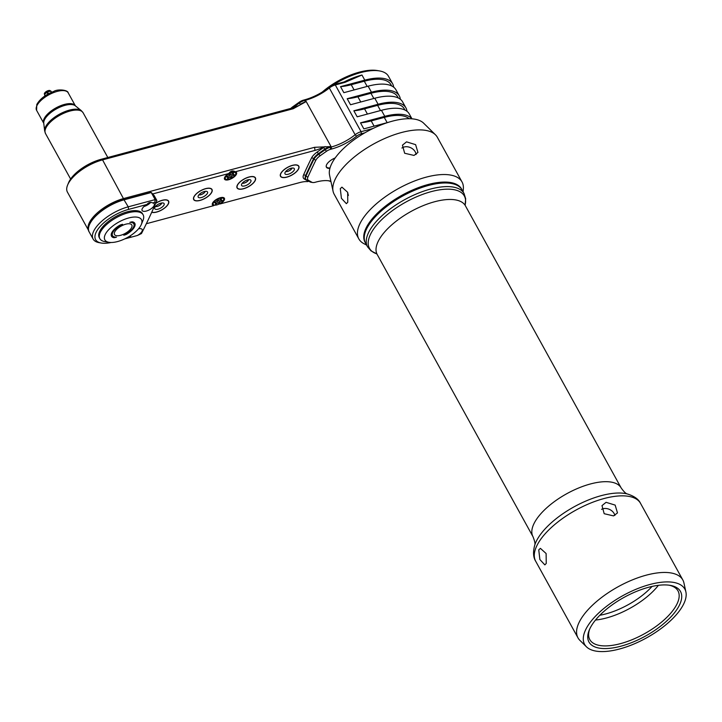<?xml version="1.0" encoding="UTF-8"?>
<svg xmlns="http://www.w3.org/2000/svg" width="722" height="722" viewBox="0 0 722 722"><rect width="100%" height="100%" fill="white"/><g stroke="black" fill="none" stroke-linecap="round" stroke-linejoin="round"><path stroke-width="1.08" d="M51.253 92.407L50.964 91.107L47.49 91.847L48.527 93.743M50.964 91.107L51.605 92.254L50.098 90.602A3.42 1.444 151.1 0 0 47.092 91.071A3.42 1.444 151.1 0 0 44.466 93.328A3.42 1.444 151.1 0 0 44.331 93.788L45.008 96.071M44.944 95.927L44.502 94.338L45.26 95.71M47.49 91.847L44.502 94.338M400.322 99.239A45.621 19.295 151.1 0 0 399.302 95.873L395.972 89.835A45.621 19.295 -28.9 0 0 368.121 86.171L343.862 92.678L340.531 86.649L364.79 80.142L361.966 75.016L345.089 82.317L335.288 84.943A7.608 3.213 151.1 0 0 329.322 88.003L355.134 134.752A30.414 12.87 -28.9 0 1 331.281 146.99L305.478 100.241L304.594 100.475L305.424 101.983L300.514 104.69A21.29 9.007 151.1 0 1 291.679 108.183L100.945 159.354A28.51 12.066 -28.9 0 0 68.59 182.675L67.606 185.067A30.793 13.023 151.1 0 0 67.426 192.115L88.644 230.562A30.793 13.023 -28.9 0 1 123.859 198.478L314.593 147.306L314.982 150.402L235.273 171.791C232.845 170.284 230.679 170.861 228.775 173.533L152.64 193.956M300.514 104.69L293.285 108.706L102.551 159.878A30.793 13.023 151.1 0 0 67.606 185.067M364.818 132.821L361.352 133.75A6.083 2.572 151.1 0 0 356.587 136.196A31.939 13.51 -28.9 0 1 331.542 149.048L331.281 146.99L330.396 147.225A7.608 3.213 151.1 0 0 325.189 149.716L326.488 151.286L320.09 155.799A9.882 4.179 151.1 0 0 315.803 160.302A758.849 321.01 151.1 0 0 307.852 177.215A9.882 4.179 151.1 0 0 308.538 180.374L311.913 182.269A6.083 2.572 151.1 0 0 312.617 182.504A6.083 2.572 151.1 0 0 315.135 182.287L316.019 182.043A31.939 13.51 -28.9 0 1 329.232 180.87A31.939 13.51 -28.9 0 1 330.893 181.258M314.593 147.306L330.062 146.62L330.658 149.292A6.083 2.572 151.1 0 0 326.488 151.286M308.863 181.258L307.5 181.619A21.29 9.007 -28.9 0 0 299.865 182.54L220.156 203.929A6.841 2.897 151.1 0 0 224.298 200.012A6.841 2.897 151.1 0 0 224.416 198.279A6.841 2.897 151.1 0 0 218.64 198.279A6.841 2.897 151.1 0 0 212.539 203.162A6.841 2.897 151.1 0 0 212.43 204.895A6.841 2.897 151.1 0 0 213.658 205.671L214.47 205.129M328.348 180.744A30.414 12.87 -28.9 0 1 330.992 181.718M406.982 111.305A45.621 19.295 151.1 0 0 405.963 107.93A45.621 19.295 151.1 0 0 378.111 104.266L353.852 110.782L357.182 116.811L381.442 110.304L384.772 116.332L360.513 122.839L363.843 128.877L388.129 122.406M399.302 95.873A45.621 19.295 151.1 0 0 371.451 92.208L347.192 98.715L350.522 104.744L374.781 98.237A45.621 19.295 -28.9 0 1 402.632 101.901L405.963 107.93M356.587 136.196L355.134 134.752A7.608 3.213 -28.9 0 1 361.09 131.693L372.976 128.498M304.404 99.889L305.478 100.241A30.414 12.87 151.1 0 0 329.322 88.003L329.449 87.037A31.939 13.51 151.1 0 1 304.404 99.889L303.52 100.132A6.083 2.572 -28.9 0 0 299.35 102.127L292.952 106.648A9.882 4.179 -28.9 0 0 290.785 108.426M351.614 79.176L348.762 80.35A20.532 8.682 151.1 0 1 344.015 81.965L334.214 84.591A6.083 2.572 151.1 0 0 329.449 87.037M292.266 108.02A11.408 4.828 -28.9 0 1 292.988 107.488L292.952 106.648M303.52 100.132L304.594 100.475A7.608 3.213 151.1 0 0 299.377 102.975L293.132 107.758M340.531 86.649A45.621 19.295 151.1 0 0 351.226 84.718L364.294 81.216A43.717 18.492 -28.9 0 1 390.972 84.727L391.64 85.927M364.79 80.142A45.621 19.295 -28.9 0 1 392.642 83.806A45.621 19.295 -28.9 0 1 393.661 87.172M347.192 98.715A45.621 19.295 151.1 0 0 357.886 96.784L370.946 93.273A43.717 18.492 -28.9 0 1 397.632 96.784L398.3 97.993M333.474 84.826A45.621 19.295 -28.9 0 1 379.501 70.927A45.621 19.295 -28.9 0 1 388.481 76.261L392.642 83.806M322.265 92.064A43.717 18.492 -28.9 0 1 377.38 70.557L379.501 70.927M331.542 149.048L330.658 149.292M329.9 168.379A9.503 4.025 -28.9 0 1 326.407 167.206A9.503 4.025 -28.9 0 1 326.561 164.806A9.503 4.025 -28.9 0 1 335.188 157.947M312.617 182.504L310.92 182.215A7.608 3.213 -28.9 0 1 310.036 181.917L306.66 180.022L308.538 180.374M389.095 122.108A45.621 19.295 151.1 0 0 388.102 122.361M409.166 118.706A43.717 18.492 151.1 0 0 384.266 117.406L371.207 120.908A45.621 19.295 -28.9 0 1 360.513 122.839M411.829 118.814A45.621 19.295 151.1 0 0 384.772 116.332M411.973 118.823L409.293 113.968A45.621 19.295 151.1 0 0 381.442 110.304M404.961 110.06L404.293 108.851A43.717 18.492 151.1 0 0 377.606 105.34L364.547 108.841A45.621 19.295 -28.9 0 1 353.852 110.782M228.775 173.533A6.841 2.897 151.1 0 0 224.641 177.45A6.841 2.897 151.1 0 0 224.524 179.182A6.841 2.897 151.1 0 0 230.3 179.182A6.841 2.897 151.1 0 0 236.392 174.3A6.841 2.897 151.1 0 0 236.509 172.567A6.841 2.897 151.1 0 0 235.273 171.791M323.826 146.909A21.29 9.007 -28.9 0 1 314.982 150.402M146.331 223.73L213.658 205.671M280.678 173.65A10.451 4.422 151.1 0 0 280.506 176.294A10.451 4.422 151.1 0 0 289.323 176.303A10.451 4.422 151.1 0 0 298.637 168.831A10.451 4.422 151.1 0 0 298.809 166.186A10.451 4.422 151.1 0 0 289.982 166.186A10.451 4.422 151.1 0 0 280.678 173.65M237.267 185.292A10.451 4.422 -28.9 0 1 246.581 177.829A10.451 4.422 -28.9 0 1 255.407 177.838A10.451 4.422 -28.9 0 1 255.236 180.473A10.451 4.422 -28.9 0 1 245.922 187.946A10.451 4.422 -28.9 0 1 237.096 187.937A10.451 4.422 -28.9 0 1 237.267 185.292M193.866 196.944A10.451 4.422 151.1 0 0 193.695 199.579A10.451 4.422 151.1 0 0 202.521 199.588A10.451 4.422 151.1 0 0 211.826 192.124A10.451 4.422 151.1 0 0 211.997 189.48A10.451 4.422 151.1 0 0 203.18 189.471A10.451 4.422 151.1 0 0 193.866 196.944M151.71 212.295A10.451 4.422 151.1 0 0 160.871 210.427A10.451 4.422 151.1 0 0 168.425 203.766A10.451 4.422 151.1 0 0 168.596 201.122A10.451 4.422 151.1 0 0 155.726 203.252M219.181 204.001L220.156 203.929M212.268 204.209A6.651 2.816 151.1 0 0 213.568 204.976L214.425 205.12A5.893 2.491 151.1 0 0 219.515 203.83A5.893 2.491 151.1 0 0 223.486 200.229A5.893 2.491 151.1 0 0 223.549 200.084A5.893 2.491 151.1 0 0 219.876 198.297A5.893 2.491 151.1 0 0 213.36 202.945A5.893 2.491 151.1 0 0 214.425 205.12M223.802 199.452A6.651 2.816 151.1 0 0 223.874 199.29A6.651 2.816 151.1 0 0 223.919 197.774M215.643 201.961L214.633 202.792L215.246 202.801A1.137 0.478 151.1 0 1 216.167 202.819A1.137 0.478 151.1 0 1 215.688 203.613L215.364 204.145L216.591 203.739A1.137 0.478 151.1 0 1 217.629 203.062A1.137 0.478 151.1 0 1 218.432 203.126A1.137 0.478 151.1 0 1 218.459 203.234L219.759 202.521A1.137 0.478 151.1 0 1 219.687 202.44A1.137 0.478 151.1 0 1 220.075 201.727A1.137 0.478 151.1 0 1 221.203 201.203L222.205 200.382L221.591 200.373A1.137 0.478 151.1 0 1 220.67 200.355A1.137 0.478 151.1 0 1 221.158 199.561L221.483 199.028L220.246 199.434A1.137 0.478 151.1 0 1 219.217 200.102A1.137 0.478 151.1 0 1 218.405 200.048A1.137 0.478 151.1 0 1 218.378 199.94L217.078 200.653A1.137 0.478 151.1 0 1 217.151 200.734A1.137 0.478 151.1 0 1 216.762 201.447A1.137 0.478 151.1 0 1 215.643 201.961M217.051 200.382L218.125 199.768M224.361 178.496A6.651 2.816 151.1 0 0 225.67 179.264L226.518 179.408A5.893 2.491 151.1 0 0 231.609 178.117A5.893 2.491 151.1 0 0 235.58 174.516A5.893 2.491 151.1 0 0 235.643 174.372A5.893 2.491 151.1 0 0 231.97 172.585A5.893 2.491 151.1 0 0 225.454 177.233A5.893 2.491 151.1 0 0 226.518 179.408M235.895 173.74A6.651 2.816 151.1 0 0 235.968 173.578A6.651 2.816 151.1 0 0 236.013 172.062M234.19 171.222A6.651 2.816 151.1 0 0 229.767 172.323M227.737 176.258L226.735 177.08L227.349 177.089A1.137 0.478 151.1 0 1 228.26 177.107A1.137 0.478 151.1 0 1 227.782 177.901L227.457 178.433L228.684 178.027A1.137 0.478 151.1 0 1 229.722 177.359A1.137 0.478 151.1 0 1 230.535 177.413A1.137 0.478 151.1 0 1 230.562 177.522L231.861 176.809A1.137 0.478 151.1 0 1 231.78 176.728A1.137 0.478 151.1 0 1 232.168 176.015A1.137 0.478 151.1 0 1 233.296 175.491L234.298 174.67L233.684 174.661A1.137 0.478 151.1 0 1 232.764 174.643A1.137 0.478 151.1 0 1 233.251 173.849L233.576 173.316L232.349 173.722A1.137 0.478 151.1 0 1 231.311 174.39A1.137 0.478 151.1 0 1 230.499 174.336A1.137 0.478 151.1 0 1 230.471 174.228L229.172 174.941A1.137 0.478 151.1 0 1 229.244 175.022A1.137 0.478 151.1 0 1 228.856 175.735A1.137 0.478 151.1 0 1 227.737 176.258M229.145 174.679L230.219 174.056M146.927 204.479L128.57 209.407L128.236 206.826L155.158 199.606L156.873 200.508L154.129 195.527L151.214 192.449L150.835 192.702L151.214 192.449L155.158 199.606L154.824 202.359L152.667 202.936C150.555 201.889 148.642 202.404 146.927 204.479A6.94 2.933 151.1 0 0 142.225 208.739A6.94 2.933 151.1 0 0 142.108 210.49A6.94 2.933 151.1 0 0 147.965 210.49A6.94 2.933 151.1 0 0 154.147 205.535A6.94 2.933 151.1 0 0 154.255 203.785A6.94 2.933 151.1 0 0 152.667 202.936M156.873 200.508L155.871 202.918L154.824 202.359M128.57 209.407A28.898 12.22 151.1 0 0 99.149 227.62A28.898 12.22 151.1 0 0 101.297 243.034A28.898 12.22 151.1 0 0 111.116 242.493M124.707 238.901L137.342 235.507A6.94 2.933 151.1 0 0 142.054 231.248A6.94 2.933 151.1 0 0 142.162 229.497A6.94 2.933 151.1 0 0 138.552 228.793M129.933 236.022A6.94 2.933 151.1 0 0 130.014 236.202A6.94 2.933 151.1 0 0 131.612 237.042M137.342 235.507L141.449 233.576A948.555 401.27 151.1 0 0 155.871 202.918M141.341 224.443L142.983 220.454A24.71 10.451 151.1 0 0 143.127 214.804L142.541 213.748A24.71 10.451 151.1 0 0 121.684 213.73A24.71 10.451 151.1 0 0 99.681 231.383A24.71 10.451 151.1 0 0 99.275 237.628L99.853 238.684A24.71 10.451 151.1 0 0 104.717 241.581L108.959 242.312A20.911 8.845 151.1 0 0 127.036 237.718A20.911 8.845 151.1 0 0 141.115 224.939A20.911 8.845 151.1 0 0 141.341 224.443A20.911 8.845 151.1 0 0 128.308 218.08A20.911 8.845 151.1 0 0 105.195 234.578A20.911 8.845 151.1 0 0 108.959 242.312M150.69 202.413A6.94 2.933 -28.9 0 1 144.057 206.465M147.207 204.145A4.946 2.094 151.1 0 0 148.922 202.819M124.031 199.823L128.236 206.826A30.793 13.023 151.1 0 0 101.197 221.699A30.793 13.023 151.1 0 0 93.12 239.063A30.793 13.023 151.1 0 0 99.176 242.664L101.297 243.034M143.127 214.804A24.71 10.451 151.1 0 0 122.271 214.786A24.71 10.451 151.1 0 0 100.259 232.439A24.71 10.451 151.1 0 0 99.853 238.684M114.897 237.06A12.166 5.144 151.1 0 1 113.083 231.861A12.166 5.144 151.1 0 1 122.541 224.307L121.278 224.65A3.8 1.606 -28.9 0 0 119.121 225.598A13.303 5.632 151.1 0 0 111.504 236.193A13.303 5.632 151.1 0 0 113.471 237.601A3.8 1.606 -28.9 0 0 115.231 237.502L116.495 237.159A12.166 5.144 151.1 0 1 114.897 237.06L114.536 236.987M131.648 227.484A9.882 4.179 -28.9 0 1 122.848 234.542A9.882 4.179 -28.9 0 1 114.5 234.533A9.882 4.179 -28.9 0 1 114.663 232.042A9.882 4.179 -28.9 0 1 123.471 224.975A9.882 4.179 -28.9 0 1 131.81 224.984A9.882 4.179 -28.9 0 1 131.648 227.484M133.732 226.663A12.166 5.144 151.1 0 1 123.769 235.21L125.032 234.876A3.8 1.606 -28.9 0 0 127.189 233.919A13.303 5.632 151.1 0 0 134.806 223.333A13.303 5.632 151.1 0 0 132.839 221.925A3.8 1.606 -28.9 0 0 131.079 222.015L129.816 222.358A12.166 5.144 151.1 0 1 133.732 226.663L134.229 225.472A13.303 5.632 151.1 0 0 134.509 222.899M111.305 235.715A13.303 5.632 151.1 0 0 112.975 236.699L113.995 236.906M307.852 177.215L305.532 175.771A11.408 4.828 -28.9 0 0 305.406 178.533L305.74 179.128A11.408 4.828 151.1 0 1 305.866 176.376A760.365 321.66 151.1 0 1 313.844 159.427A11.408 4.828 151.1 0 1 318.79 154.237L325.189 149.716L324.855 149.12A7.608 3.213 -28.9 0 1 330.062 146.62M305.74 179.128A11.408 4.828 151.1 0 0 306.66 180.022M280.362 175.978A10.451 4.422 151.1 0 0 280.506 176.132L281.011 176.628A10.252 4.341 151.1 0 0 289.91 175.951A10.252 4.341 151.1 0 0 298.466 168.876A10.252 4.341 151.1 0 0 298.827 166.8A10.252 4.341 151.1 0 0 290.551 166.051A10.252 4.341 151.1 0 0 280.849 173.605A10.252 4.341 151.1 0 0 281.011 176.628M298.827 166.8L298.673 166.114A10.451 4.422 151.1 0 0 298.619 165.907M285.082 172.468A5.325 2.247 151.1 0 0 284.874 173.19A5.325 2.247 151.1 0 0 288.836 174.056A5.325 2.247 151.1 0 0 294.224 170.013A5.325 2.247 -28.9 0 0 293.854 168.235A5.325 2.247 -28.9 0 0 289.17 168.957A5.325 2.247 -28.9 0 0 285.082 172.468M285.677 171.556A3.899 1.652 151.1 0 0 289.098 170.87A3.899 1.652 151.1 0 0 291.923 168.388A3.899 1.652 -28.9 0 0 292.049 168.045M292.022 168.045A3.899 1.652 -28.9 0 1 291.905 168.352A3.899 1.652 151.1 0 1 289.107 170.825A3.899 1.652 151.1 0 1 285.695 171.538M285.75 171.475A3.8 1.606 151.1 0 0 289.08 170.798A3.8 1.606 151.1 0 0 291.823 168.379A3.8 1.606 -28.9 0 0 291.941 168.064M255.209 177.549A10.451 4.422 -28.9 0 1 255.263 177.756L255.417 178.442A10.252 4.341 151.1 0 0 247.15 177.702A10.252 4.341 151.1 0 0 237.448 185.247A10.252 4.341 151.1 0 0 237.61 188.28A10.252 4.341 151.1 0 0 246.509 187.594A10.252 4.341 151.1 0 0 255.056 180.527A10.252 4.341 151.1 0 0 255.417 178.442M237.61 188.28L237.105 187.783A10.451 4.422 -28.9 0 1 236.96 187.621M241.68 184.11A5.325 2.247 151.1 0 0 241.473 184.832A5.325 2.247 151.1 0 0 245.435 185.707A5.325 2.247 151.1 0 0 250.823 181.655A5.325 2.247 -28.9 0 0 250.444 179.877A5.325 2.247 -28.9 0 0 245.769 180.599A5.325 2.247 -28.9 0 0 241.68 184.11M242.276 183.207A3.899 1.652 151.1 0 0 245.688 182.513A3.899 1.652 151.1 0 0 248.521 180.031A3.899 1.652 -28.9 0 0 248.639 179.688M248.612 179.697A3.899 1.652 -28.9 0 1 248.503 179.995A3.899 1.652 151.1 0 1 245.706 182.467A3.899 1.652 151.1 0 1 242.294 183.18M242.339 183.117A3.8 1.606 151.1 0 0 245.679 182.44A3.8 1.606 151.1 0 0 248.422 180.022A3.8 1.606 -28.9 0 0 248.53 179.706M193.559 199.263A10.451 4.422 151.1 0 0 193.704 199.425L194.209 199.922A10.252 4.341 151.1 0 0 203.108 199.245A10.252 4.341 151.1 0 0 211.654 192.169A10.252 4.341 151.1 0 0 212.015 190.094A10.252 4.341 151.1 0 0 203.748 189.345A10.252 4.341 151.1 0 0 194.037 196.889A10.252 4.341 151.1 0 0 194.209 199.922M212.015 190.094L211.862 189.399A10.451 4.422 151.1 0 0 211.808 189.191M198.279 195.761A5.325 2.247 151.1 0 0 198.072 196.474A5.325 2.247 151.1 0 0 202.034 197.35A5.325 2.247 151.1 0 0 207.422 193.306A5.325 2.247 -28.9 0 0 207.043 191.52A5.325 2.247 -28.9 0 0 202.359 192.251A5.325 2.247 -28.9 0 0 198.279 195.761M198.866 194.85A3.899 1.652 151.1 0 0 202.286 194.164A3.899 1.652 151.1 0 0 205.111 191.673A3.899 1.652 -28.9 0 0 205.238 191.33A3.899 1.652 -28.9 0 1 205.093 191.646A3.899 1.652 151.1 0 1 202.295 194.119A3.899 1.652 151.1 0 1 198.884 194.832M198.938 194.769A3.8 1.606 151.1 0 0 202.268 194.083A3.8 1.606 151.1 0 0 205.012 191.664A3.8 1.606 -28.9 0 0 205.129 191.348M151.773 212.151A10.252 4.341 151.1 0 0 160.771 210.382A10.252 4.341 151.1 0 0 168.253 203.812A10.252 4.341 151.1 0 0 168.614 201.736A10.252 4.341 151.1 0 0 155.663 203.405M168.614 201.736L168.461 201.041A10.451 4.422 151.1 0 0 168.406 200.833M154.869 207.404A5.325 2.247 151.1 0 0 154.661 208.116A5.325 2.247 151.1 0 0 158.623 208.992A5.325 2.247 151.1 0 0 164.02 204.949A5.325 2.247 -28.9 0 0 163.641 203.162A5.325 2.247 -28.9 0 0 158.957 203.893A5.325 2.247 -28.9 0 0 154.869 207.404M155.465 206.492A3.899 1.652 151.1 0 0 158.885 205.806A3.899 1.652 151.1 0 0 161.71 203.315A3.899 1.652 -28.9 0 0 161.836 202.981A3.899 1.652 -28.9 0 1 161.692 203.288A3.899 1.652 151.1 0 1 158.894 205.761A3.899 1.652 151.1 0 1 155.483 206.474M155.537 206.411A3.8 1.606 151.1 0 0 158.867 205.725A3.8 1.606 151.1 0 0 161.611 203.306A3.8 1.606 -28.9 0 0 161.728 202.99M326.2 165.988A9.305 3.935 151.1 0 0 326.714 167.206A9.305 3.935 151.1 0 0 330.026 167.937M464.056 193.514L462.062 189.895A55.125 23.321 151.1 0 0 451.214 183.442A55.125 23.321 151.1 0 0 403.571 195.554A55.125 23.321 151.1 0 0 366.442 229.244A55.125 23.321 151.1 0 0 365.855 230.562A55.125 23.321 151.1 0 0 365.54 243.179L367.534 246.798L371.027 250.877L376.749 253.846A54.177 22.914 151.1 0 1 370.359 234.632A54.177 22.914 -28.9 0 1 427.577 192.693A54.177 22.914 -28.9 0 1 465.112 205.057L465.663 198.758L464.056 193.514A55.125 23.321 -28.9 0 0 417.533 193.487A55.125 23.321 -28.9 0 0 368.446 232.863A55.125 23.321 151.1 0 0 367.534 246.798M451.214 183.442L449.941 183.226A53.988 22.833 151.1 0 0 403.282 195.084A53.988 22.833 151.1 0 0 366.92 228.071A53.988 22.833 151.1 0 0 366.352 229.37L365.855 230.562M461.8 189.453A55.125 23.321 151.1 0 0 415.583 188.74A55.125 23.321 151.1 0 0 365.946 228.332A55.125 23.321 151.1 0 0 365.305 242.718M463.109 191.79L463.343 188.866A58.924 24.927 151.1 0 0 462.008 181.926A58.924 24.927 151.1 0 0 412.271 181.899A58.924 24.927 151.1 0 0 359.791 223.991A58.924 24.927 151.1 0 0 358.825 238.892A58.924 24.927 151.1 0 0 363.987 243.72L366.586 245.074M347.778 202.223L346.37 203.667L341.416 198.315L340.288 188.65L341.939 187.142L347.652 192.287L347.778 202.223M358.825 238.892L334.178 194.245A58.924 24.927 -28.9 0 1 333.077 191.294A58.924 24.927 -28.9 0 1 335.152 179.345A58.924 24.927 -28.9 0 1 384.303 138.678A58.924 24.927 -28.9 0 1 435.447 134.779A58.924 24.927 -28.9 0 1 437.361 137.288L462.008 181.926M414.022 155.429L404.654 153.254L402.461 145.167L406.531 141.855L415.61 144.644L417.939 152.45L414.022 155.429M348.419 195.418A8.556 3.908 75 0 1 347.679 192.35M333.077 191.294L329.566 175.166A54.177 22.914 -28.9 0 1 331.461 164.183A54.177 22.914 -28.9 0 1 376.658 126.792A54.177 22.914 -28.9 0 1 423.679 123.209L435.447 134.779M416.08 154.535A8.556 6.697 25.2 0 0 404.112 146.999A8.556 6.697 -154.8 0 0 401.901 148.028M538.756 549.866L540.399 548.359L546.112 553.512L546.247 563.44L544.839 564.884L539.875 559.532L538.756 549.866M586.481 646.84L579.919 640.387A59.881 25.333 -28.9 0 1 577.979 637.842A59.881 25.333 -28.9 0 1 578.963 622.707A59.881 25.333 -28.9 0 1 632.282 579.937A59.881 25.333 -28.9 0 1 682.822 579.965A59.881 25.333 -28.9 0 1 683.942 582.97L685.9 591.959A57.228 24.214 -28.9 0 1 683.887 603.556A57.228 24.214 -28.9 0 1 636.154 643.049A57.228 24.214 -28.9 0 1 586.481 646.84A57.228 24.214 -28.9 0 1 585.56 629.936A57.228 24.214 -28.9 0 1 639.746 587.789A57.228 24.214 -28.9 0 1 685.9 591.959M613.556 515.896L604.188 513.712L601.995 505.626L606.065 502.322L615.153 505.102L617.481 512.909L613.556 515.896M679.637 604.702A52.273 22.111 -28.9 0 1 621.841 645.937A52.273 22.111 -28.9 0 1 589.269 630.044A52.273 22.111 -28.9 0 1 589.82 628.79A52.273 22.111 -28.9 0 1 625.026 596.85A52.273 22.111 -28.9 0 1 670.206 585.361A52.273 22.111 -28.9 0 1 679.637 604.702M669.113 585.199A50.378 21.308 -28.9 0 1 677.994 590.894A50.378 21.308 -28.9 0 1 677.164 603.628A50.378 21.308 -28.9 0 1 632.31 639.611A50.378 21.308 -28.9 0 1 589.793 639.584A50.378 21.308 -28.9 0 1 589.712 629.033M595.515 620.045A50.378 21.308 151.1 0 0 658.41 585.316M599.847 615.252A47.363 20.035 151.1 0 0 652.056 586.435M614.864 515.418A8.556 6.697 25.2 0 0 603.041 508.748A8.556 6.697 -154.8 0 0 601.543 509.335M46.822 92.217L47.869 94.113M36.885 105.746A18.059 7.635 151.1 0 0 36.587 110.313L43.762 123.309A18.059 7.635 -28.9 0 1 44.087 118.787A18.059 7.635 -28.9 0 1 60.116 105.908A18.059 7.635 -28.9 0 1 75.386 105.854L68.211 92.858A18.059 7.635 151.1 0 0 52.968 92.849A18.059 7.635 151.1 0 0 36.885 105.746M44.656 130.899L43.753 123.218A18.285 7.734 -28.9 0 1 44.457 119.87A18.285 7.734 -28.9 0 1 59.339 107.416A18.285 7.734 -28.9 0 1 75.314 105.791L81.324 110.656A21.254 8.989 151.1 0 0 62.769 112.542A21.254 8.989 151.1 0 0 45.477 127.009A21.254 8.989 151.1 0 0 44.656 130.899L45.495 133.525L70.621 179.038M81.324 110.656L83.111 112.767A21.48 9.088 151.1 0 0 64.98 112.749A21.48 9.088 151.1 0 0 45.847 128.092A21.48 9.088 151.1 0 0 45.495 133.525M124.004 199.615L102.551 159.878L100.945 159.354M293.285 108.706L291.679 108.183M374.781 98.237L378.111 104.266M334.214 84.591L335.288 84.943L361.09 131.693L361.352 133.75M368.121 86.171L371.451 92.208M305.424 101.983A7.608 3.213 151.1 0 0 300.217 104.482L299.35 102.127M300.361 104.771L298.556 105.647M361.966 75.016A45.621 19.295 151.1 0 0 344.141 81.929M360.765 102.001L357.886 96.784M373.834 98.49L370.946 93.273M354.105 89.934L351.226 84.718M367.173 86.432L364.294 81.216M345.089 82.317L344.015 81.965M310.036 181.917L311.913 182.269M371.207 120.908L374.086 126.124M364.547 108.841L367.426 114.058M377.606 105.34L380.485 110.556M384.266 117.406L387.145 122.623M308.736 181.285A9.124 3.863 -28.9 0 1 307.834 180.96L304.449 179.065A12.924 5.469 -28.9 0 1 303.556 174.932A761.89 322.301 -28.9 0 1 311.543 157.947A12.924 5.469 -28.9 0 1 317.148 152.071L323.546 147.55A9.124 3.863 -28.9 0 1 325.062 146.575M214.948 202.268L215.246 202.801M220.86 199.019L221.158 199.561M220.779 200.454L221.203 201.203M218.405 200.048L219.659 202.34M217.178 200.896L218.36 203.044M216.185 202.999L216.591 203.739M227.051 176.556L227.349 177.089M232.953 173.307L233.251 173.849M232.881 174.742L233.296 175.491M230.499 174.336L231.762 176.628M229.271 175.184L230.453 177.332M228.278 177.296L228.684 178.027M93.12 239.063L89.203 231.979A30.793 13.023 -28.9 0 1 97.28 214.605A30.793 13.023 -28.9 0 1 124.328 199.741L151.241 192.521M113.471 237.601L112.975 236.699M315.803 160.302L313.51 158.822A11.408 4.828 -28.9 0 1 318.456 153.633L324.855 149.12L323.546 147.55M317.148 152.071L320.09 155.799M305.577 178.83A1.525 1.336 -60.7 0 0 304.449 179.065M311.543 157.947A1.525 1.173 26.4 0 1 313.51 158.822A760.365 321.66 -28.9 0 0 305.532 175.771A1.525 1.2 23.9 0 0 303.556 174.932M376.523 253.639L377.2 254.478A50.378 21.308 151.1 0 1 378.03 241.735A50.378 21.308 -28.9 0 1 422.884 205.761A50.378 21.308 -28.9 0 1 465.401 205.788L621.2 488.009C623.943 491.808 626.01 493.794 627.382 493.965M621.2 488.009A50.378 21.308 -28.9 0 0 578.683 487.982A50.378 21.308 -28.9 0 0 533.829 523.964A50.378 21.308 151.1 0 0 532.998 536.699L377.2 254.478M640.531 503.36A59.881 25.333 -28.9 0 0 589.991 503.333A59.881 25.333 -28.9 0 0 536.672 546.103A59.881 25.333 151.1 0 0 535.688 561.238C533.197 557.294 532.89 551.879 534.776 545.002A57.977 24.53 151.1 0 1 536.103 541.671A57.977 24.53 -28.9 0 1 576.716 505.409A57.977 24.53 -28.9 0 1 627.283 493.938C634.223 496.104 638.636 499.245 640.531 503.36L682.822 579.965M68.211 92.858C67.994 89.889 57.697 88.851 53.816 91.387C45.612 94.564 39.945 98.932 36.795 104.5L36.587 110.313M83.111 112.767L107.813 157.513M223.549 200.084L223.874 199.29M220.201 199.498L220.67 200.355M218.215 199.777L219.687 202.44M217.178 200.842L218.432 203.126M215.697 201.961L216.167 202.819M235.643 174.372L235.968 173.578M232.294 173.785L232.764 174.643M230.309 174.065L231.78 176.728M229.271 175.139L230.535 177.413M227.791 176.249L228.26 177.107M89.203 231.979C83.472 223.874 104.735 204.299 124.13 199.588L150.853 192.413M326.714 167.206L326.227 166.719M465.058 204.768L465.401 205.788M534.74 545.11C535.354 544 534.776 541.202 532.998 536.699M535.688 561.238L577.979 637.842"/></g></svg>
